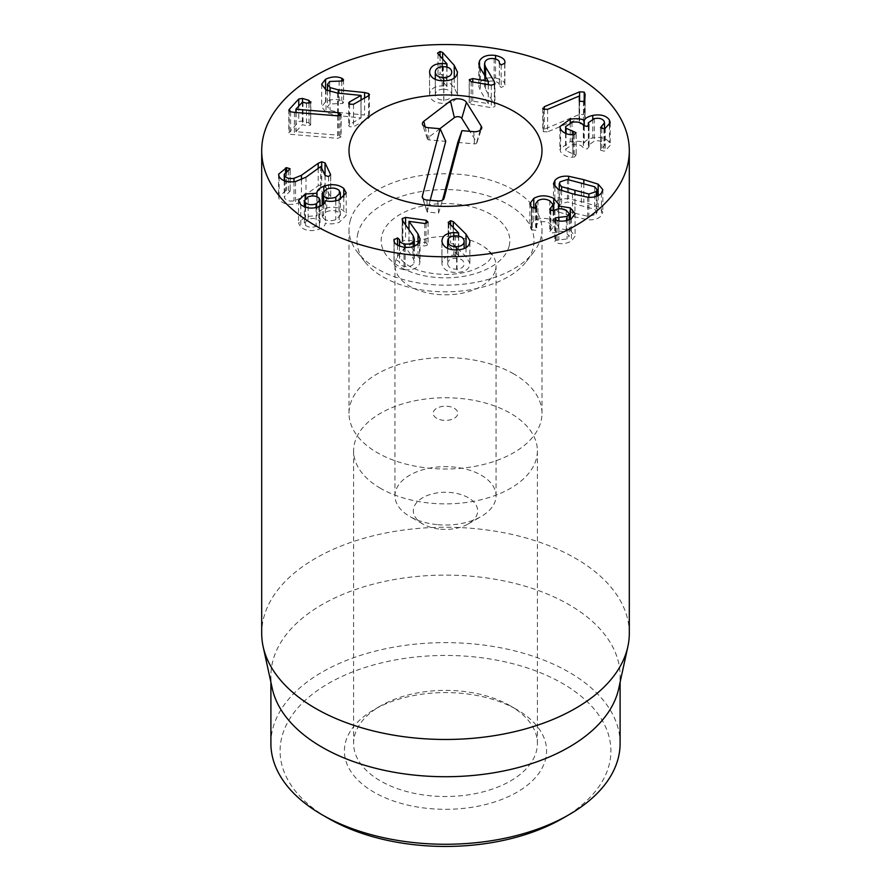 <?xml version="1.0" encoding="UTF-8"?>
<svg xmlns="http://www.w3.org/2000/svg" width="891" height="891" viewBox="0 0 891 891"><rect width="100%" height="100%" fill="white"/><g stroke="black" fill="none" stroke-linecap="round" stroke-linejoin="round"><path stroke-width="0.67" stroke-dasharray="4.46 3.34" d="M547.609 109.348L547.609 131.868L579.206 118.559L579.562 123.749L583.46 124.005L584.763 122.39L585.131 116.955L585.153 94.034M579.206 96.05L579.206 118.559M579.295 100.961L579.295 118.626M579.094 100.304L579.094 122.813M579.562 101.24L579.562 123.749M583.46 101.496L583.46 124.005M584.763 99.87L584.763 122.39M585.131 94.446L585.131 116.955L584.218 114.583L579.584 114.36L544.278 129.228L543.31 131.679L547.609 131.868M579.584 101.251L579.584 114.36M544.278 109.649L544.278 129.228M542.753 108.245L542.753 130.754L543.31 131.679L543.31 109.17M572.88 134.753L572.88 157.273L574.216 157.128L576.043 155.168L566.03 150.746L565.585 149.176L572 144.854C577.602 143.919 581.378 144.899 583.338 147.783L587.046 149.02L588.873 146.993L588.327 145.278L594.297 141.112C599.108 140.299 602.383 141.157 604.098 143.674L604.543 145.211L600.567 150.189L603.953 151.125L605.334 150.713L610.212 145.266L609.433 142.538C606.326 138.105 600.768 136.568 592.771 137.916C587.893 139.119 585.064 140.778 584.251 142.916L584.117 142.95C581.611 141.235 576.978 140.811 570.229 141.669L559.871 149.109L560.617 151.748C563.235 155.468 567.322 157.295 572.857 157.239L572.857 134.73M576.043 133.628L576.165 155.669L576.165 133.16M573.18 134.741L573.18 154.076M566.03 133.55L566.03 150.746M572 122.345L572 144.854M583.338 125.275L583.338 147.783M589.062 125.096L589.062 147.605L588.873 125.62M588.762 125.765L588.762 146.781M594.297 118.603L594.297 141.112M604.098 121.165L604.098 143.674M601.759 128.538L601.759 148.374M600.434 127.224L600.567 150.189L600.567 127.669M605.334 128.193L605.334 150.713M609.433 125.13L609.433 142.538M592.771 118.971L592.771 137.916M584.251 126.266L584.251 142.916M584.117 126.188L584.117 142.95M570.229 122.758L570.229 141.669M560.617 129.24L560.617 151.748M447.683 248.422L447.705 264.059C448.407 267.478 451.381 269.171 456.615 269.16C461.783 268.737 464.278 266.81 464.111 263.368C463.431 259.983 460.48 258.301 455.256 258.323C450.066 258.735 447.549 260.64 447.705 264.059L447.705 248.433M456.615 249.937L456.615 269.16M464.144 248.556L464.111 240.86M455.256 235.814L455.256 258.323M448.83 223.463L448.83 245.983L458.62 255.483L453.786 255.093C445.945 255.661 442.003 258.68 441.958 264.137C443.406 269.862 448.418 272.635 457.027 272.434C465.648 271.911 469.913 268.804 469.835 263.101L466.026 256.708L453.285 244.145L450.612 243.221L448.206 244.947L448.83 245.983M458.62 236.048L458.62 255.483M458.486 236.026L458.486 255.572M453.786 235.948L453.786 255.093M441.958 241.617L441.958 264.137L441.914 240.804M469.835 242.307L469.88 263.981L469.88 241.472M448.195 222.26L448.206 244.947L448.206 222.427M402.888 221.079L402.888 243.588L412.923 257.855L414.304 261.419L413.947 263.101C412.622 265.819 409.682 266.955 405.115 266.509C401.384 265.874 399.513 264.415 399.513 262.143L397.553 260.428L394.156 261.642L394.034 262.578L394.034 240.069M428.059 222.249L428.059 244.769L426.054 242.798L405.572 239.924L402.131 241.706L402.131 219.197M402.264 219.877L402.264 241.06L402.888 243.588M413.947 246.306L413.947 263.101M405.115 247.342L405.115 266.509M404.013 247.219L404.013 269.728C412.088 270.474 417.266 268.514 419.538 263.859L420.04 261.486L418.024 256.474L408.98 243.867L424.717 245.983L428.059 244.769L428.137 221.792M394.034 240.347L394.034 262.288C393.555 265.763 396.885 268.247 404.013 269.728M418.024 243.655L418.024 256.474M408.98 229.733L408.98 243.867M409.014 221.28L409.014 243.789M405.572 224.888L405.572 239.924M308.175 219.353L304.332 223.106L305.535 225.367C308.409 227.428 311.939 227.762 316.116 226.37L320.003 222.583L318.822 220.355C315.882 218.262 312.34 217.927 308.175 219.353L308.175 196.844M305.535 207.247L305.535 225.367M316.116 207.547L316.116 226.37M318.822 197.847L318.822 220.355M323.578 218.562C326.819 220.979 330.884 221.347 335.796 219.676L340.384 215.321L339.003 212.737C335.762 210.321 331.664 209.953 326.696 211.635L322.174 215.934L323.578 218.562L323.578 204.117M335.796 200.843L335.796 219.676M339.003 190.229L339.003 212.737M326.696 189.126L326.696 211.635M317.007 196.733L317.007 215.756L305.156 216.535L298.541 223.118L300.768 227.16C306.07 230.969 312.273 231.604 319.368 229.098C323.466 227.316 325.427 225.345 325.248 223.184L325.371 223.14C329.392 224.343 333.991 224.075 339.17 222.36L346.22 215.444L343.77 210.944C338.48 206.846 331.82 206.122 323.789 208.772C318.967 210.799 316.706 213.127 317.007 215.756L316.984 192.846M323.789 190.685L323.789 208.772M316.884 196.688L316.884 215.8M305.156 198.726L305.156 216.535M300.768 204.652L300.768 227.16M319.368 206.589L319.368 229.098M325.371 200.631L325.371 223.14M339.17 199.851L339.17 222.36M343.77 197.323L343.77 210.944M318.187 168.354L318.187 185.818L301.436 197.802L293.985 200.865C289.23 201.511 286.078 200.575 284.552 198.058L284.24 196.766L290.076 191.287L286.59 190.162L278.56 196.733L279.128 199.061C281.924 203.504 287.392 205.164 295.556 204.05L305.992 199.707L320.849 189.003L325.137 198.002L328.612 199.094L330.617 197.123L325.037 185.395L321.707 184.281L318.187 185.818M293.985 181.742L293.985 200.865M284.552 180.884L284.552 198.058M290.165 169.134L290.165 191.643L290.076 169.49M279.128 176.552L279.128 199.061M305.992 177.198L305.992 199.707M320.715 166.517L320.715 189.026M320.849 166.494L320.849 189.003M328.612 176.585L328.612 199.094M330.75 175.126L330.75 197.635L330.617 175.583M325.037 175.282L325.037 185.395M338.19 115.863L338.19 135.176L295.901 131.734L302.383 124.651L306.493 125.642L310.614 125.141L310.926 101.93M339.471 115.741L339.471 135.387L338.19 135.176M296.079 112.5L296.079 131.79M295.901 112.478L295.901 131.734M310.614 102.632L310.614 125.141L308.988 122.913L302.506 120.942L298.752 121.521L288.829 132.837L288.829 110.328M289.23 111.119L289.23 131.946L290.611 134.318L337.745 138.35L341.119 136.835L341.119 114.326M337.745 115.841L337.745 138.35M340.819 115.05L340.819 137.559L339.471 135.387M364.597 98.01L364.597 115.028L338.313 112.389L330.071 110.105L327.509 106.809L329.737 103.98L342.679 103.49L343.581 102.342L341.81 100.783C336.954 98.712 331.552 99.024 325.583 101.73L321.662 106.797L326.006 112.444L337.644 115.607L361.067 117.924L349.517 124.45L348.637 125.508L349.539 126.734L353.504 126.789L368.562 118.28L369.464 117.155L368.64 116.053L364.597 115.028M330.071 91.728L330.071 110.105M329.737 81.471L329.737 103.98M325.583 89.679L325.583 101.73M337.644 93.098L337.644 115.607M360.966 95.348L360.966 117.857M361.067 100.004L361.067 117.924M349.539 104.214L349.539 126.734M368.562 95.771L368.562 118.28M494.327 84.656L494.327 104.124L485.584 89.579L484.515 86.316L485.038 84.311C486.597 81.627 489.638 80.591 494.149 81.17C497.835 81.905 499.573 83.42 499.361 85.692L499.361 63.25M469.301 80.747L469.301 102.198L471.127 104.225L491.331 107.7L494.728 106.664L494.928 105.873L494.928 83.364M494.728 84.155L494.327 104.124M485.038 61.791L485.038 84.311M494.149 58.661L494.149 81.17M499.372 63.027L499.361 85.692L501.176 87.463L504.841 85.714L504.896 62.515M495.552 58.973L495.552 77.985C487.544 77.005 482.209 78.798 479.525 83.386L478.779 86.215L480.372 90.793L488.279 103.668L472.753 101.084L469.178 102.755L469.178 80.246M504.841 63.194L504.841 85.714C505.631 82.25 502.535 79.678 495.552 77.985M480.372 68.284L480.372 90.793M488.279 84.667L488.279 103.668M488.235 84.656L488.235 103.746M491.331 85.191L491.331 107.7M443.35 89.178C438.138 89.434 435.454 91.283 435.298 94.713C435.699 98.144 438.517 99.926 443.74 100.07C448.941 99.803 451.614 97.954 451.748 94.513C451.358 91.094 448.563 89.312 443.35 89.178L443.35 66.669M435.298 94.624L435.298 79.355L435.298 94.624M443.74 80.847L443.74 100.07M451.748 94.602L451.748 79.433L451.748 94.602M457.484 72.193L457.484 94.39L454.254 87.886L442.649 74.955L440.054 73.986L437.514 75.635L446.97 86.438L442.17 85.915C434.296 86.227 430.086 89.122 429.562 94.613C430.487 100.382 435.254 103.289 443.863 103.356C452.517 103.078 457.05 100.093 457.484 94.39L457.484 72.037M442.649 59.218L442.649 74.955M438.027 54.173L438.027 76.682M446.97 67.081L446.97 86.438M446.825 67.048L446.825 86.527M429.562 72.104L429.562 94.613L429.551 71.959M531.415 229.744L536.092 230.346L535.602 226.336L537.941 223.151C541.639 221.135 545.582 221.18 549.758 223.307L553.155 227.272L549.702 231.682L550.749 232.919L554.97 232.696C558.312 230.758 562.065 230.769 566.231 232.751L569.16 236.171L567.11 238.933L555.538 240.314L554.815 241.316L557.053 242.976C561.742 244.334 566.531 243.7 571.432 241.082L575.085 236.126L570.34 230.424L558.523 228.497L558.88 227.071L553.723 220.868C546.606 217.504 539.968 217.515 533.787 220.901L529.867 226.203L531.415 229.744L531.415 207.291M531.381 207.258L531.381 229.767M536.092 207.837L536.092 230.346M536.36 207.636L536.738 229.388L536.738 206.879M537.941 200.642L537.941 223.151M549.758 200.798L549.758 223.307M550.816 210.443L550.816 230.457M554.97 210.187L554.97 232.696M566.231 210.243L566.231 232.751M567.11 220.456L567.11 238.933M558.869 220.868L558.869 240.035M557.053 220.467L557.053 242.976M571.432 218.573L571.432 241.082M570.34 219.186L570.34 230.424M558.635 208.873L558.635 228.553M558.523 208.895L558.523 228.497M553.723 210.788L553.723 220.868M533.787 208.327L533.787 220.901M574.951 213.261L588.862 216.524L596.291 214.096L597.07 212.214L594.687 209.274L567.433 201.979L560.027 204.384L559.236 206.3L561.608 209.229L574.951 213.261L574.951 194.461M588.862 197.301L588.862 216.524M594.687 186.765L594.687 209.274M567.433 179.47L567.433 201.979M561.608 190.685L561.608 209.229M558.134 189.315L558.134 211.835L572.501 216.324L587.67 219.732C594.052 220.244 598.641 218.83 601.458 215.477L602.839 212.136L598.162 206.679L583.839 202.201L568.625 198.771C562.243 198.27 557.655 199.684 554.859 203.003L553.456 206.378L558.134 211.835M587.67 197.223L587.67 219.732M598.162 195.63L598.162 206.679M568.625 179.614L568.625 198.771M516.98 709.682L510.487 705.928A91.896 53.059 0 0 0 380.513 705.928A91.896 53.059 0 0 0 353.604 743.439A91.896 53.059 0 0 0 380.513 780.962A91.896 53.059 0 0 0 480.672 792.467A91.896 53.059 0 0 0 537.396 743.439A91.896 53.059 0 0 0 510.487 705.928L516.98 709.682A101.084 58.361 180 0 1 516.98 792.222A101.084 58.361 180 0 1 374.02 792.222A101.084 58.361 180 0 1 374.02 709.682A101.084 58.361 180 0 1 516.98 709.682M380.513 488.324A91.896 53.059 180 0 1 353.604 450.801A91.896 53.059 180 0 1 445.5 397.754A91.896 53.059 180 0 1 537.396 450.801A91.896 53.059 180 0 1 480.672 499.829A91.896 53.059 180 0 1 380.513 488.324M562.466 818.473A165.414 95.504 0 0 0 562.466 683.419A165.414 95.504 0 0 0 328.534 683.419A165.414 95.504 0 0 0 328.534 818.473M436.79 418.313A12.307 7.106 180 0 1 442.315 406.419A12.307 7.106 180 0 1 457.395 415.128A12.307 7.106 180 0 1 436.79 418.313M513.728 373.897A96.495 55.71 0 0 0 408.568 361.824A96.495 55.71 0 0 0 349.005 413.29A96.495 55.71 0 0 0 445.5 469A96.495 55.71 0 0 0 541.995 413.29A96.495 55.71 0 0 0 513.728 373.897M270.897 743.439A174.603 100.806 180 0 1 378.686 650.307A174.603 100.806 180 0 1 568.97 672.159A174.603 100.806 180 0 1 620.103 743.439M272.256 688.476A174.603 100.806 180 0 1 270.897 675.913A174.603 100.806 180 0 1 378.686 582.781A174.603 100.806 180 0 1 568.97 604.633A174.603 100.806 180 0 1 620.103 675.913A174.603 100.806 180 0 1 618.744 688.476M629.302 633.356A183.802 106.118 0 0 0 575.463 558.323A183.802 106.118 0 0 0 375.167 535.324A183.802 106.118 0 0 0 261.698 633.356M430.186 200.308L427.157 211.935L438.55 213.172L442.604 200.029M457.807 142.415L474.491 143.874A2.038 1.181 0 0 0 476.796 142.939A2.038 1.181 0 0 0 476.718 142.315L469.902 131.345M439.909 128.705L427.747 138.005A2.038 1.181 0 0 0 427.368 138.94A2.038 1.181 0 0 0 429.061 139.887L445.745 141.346M440.655 529.187A32.165 18.566 0 0 0 468.243 523.964A32.165 18.566 0 0 0 468.243 497.701A32.165 18.566 0 0 0 422.757 497.701A32.165 18.566 0 0 0 422.757 523.964A32.165 18.566 0 0 0 440.655 529.187M437.893 524.676A50.542 29.18 0 0 0 481.24 516.457A50.542 29.18 0 0 0 496.042 495.83A50.542 29.18 0 0 0 445.5 466.65A50.542 29.18 0 0 0 394.958 495.83A50.542 29.18 0 0 0 409.76 516.457A50.542 29.18 0 0 0 437.893 524.676M495.463 270.04A50.542 29.18 0 0 0 496.042 265.641A50.542 29.18 0 0 0 485.016 247.442A50.542 29.18 0 0 0 405.984 247.442A50.542 29.18 0 0 0 394.958 265.641A50.542 29.18 0 0 0 437.893 294.487A50.542 29.18 0 0 0 495.463 270.04M357.97 233.008A88.532 51.11 0 0 0 364.675 261.575A88.532 51.11 0 0 0 445.5 291.825A88.532 51.11 0 0 0 526.325 261.575A88.532 51.11 0 0 0 470.459 191.665A88.532 51.11 0 0 0 357.97 233.008M350.107 221.057A96.495 55.71 180 0 1 452.784 173.901A96.495 55.71 180 0 1 541.995 229.455A96.495 55.71 180 0 1 533.586 252.198A96.495 55.71 180 0 1 445.5 285.165A96.495 55.71 180 0 1 357.414 252.198A96.495 55.71 180 0 1 349.005 229.455A96.495 55.71 180 0 1 350.107 221.057M584.218 101.017L584.218 114.583M574.216 134.619L574.216 157.128M583.471 125.52L583.471 148.029M603.953 128.616L603.953 151.125M457.027 249.925L457.027 272.434M466.026 247.631L466.026 256.708M453.285 227.795L453.285 244.145M450.612 225.2L450.612 243.221M412.923 235.347L412.923 257.855M399.513 246.128L399.513 262.143M397.553 245.203L397.553 260.428M394.156 241.138L394.156 261.642M419.538 241.35L419.538 263.859M424.717 223.474L424.717 245.983M426.054 223.496L426.054 242.798M321.707 168.276L321.707 184.281M301.436 179.871L301.436 197.802M288.439 170.593L288.439 193.113M286.59 171.384L286.59 190.162M285.565 172.041L285.565 190.418M295.556 181.541L295.556 204.05M325.137 175.482L325.137 198.002M302.383 102.142L302.383 124.651M302.996 102.075L302.996 124.584M306.493 103.133L306.493 125.642M308.988 103.389L308.988 122.913M302.506 102.053L302.506 120.942M298.752 106.118L298.752 121.521M290.611 111.798L290.611 134.318M294.398 112.366L294.398 134.875M368.64 95.727L368.64 116.053M338.313 93.165L338.313 112.389M339.126 81.036L339.126 103.545M342.679 101.184L342.679 103.49M341.81 81.293L341.81 100.783M326.006 89.935L326.006 112.444M349.517 104.202L349.517 124.45M353.504 104.28L353.504 126.789M485.584 76.771L485.584 89.579M499.361 63.306L499.361 85.692M501.176 64.954L501.176 87.463M504.662 63.84L504.662 86.349M479.525 66.725L479.525 83.386M472.753 81.994L472.753 101.084M471.127 81.716L471.127 104.225M454.254 78.063L454.254 87.886M440.054 56.389L440.054 73.986M442.17 66.736L442.17 85.915M443.863 80.847L443.863 103.356M532.239 207.87L532.239 230.379M550.515 210.276L550.515 230.635M554.703 210.354L554.703 232.863M555.538 219.832L555.538 240.314M555.761 219.966L555.761 242.475M596.291 196.421L596.291 214.096M581.389 182.744L581.389 205.253M560.027 181.875L560.027 204.384M572.501 193.804L572.501 216.324M601.458 192.968L601.458 215.477M583.839 183.401L583.839 202.201M554.859 186.999L554.859 203.003M437.804 200.976L438.55 213.172M473.745 131.679L474.491 143.874M480.227 130.22L476.718 142.315M425.13 126.901L427.747 138.005M428.326 127.691L429.061 139.887M422.924 198.426L427.145 211.824M426.9 200.018L427.647 212.214M509.095 246.295A64.33 37.144 180 0 1 405.316 269.706A64.33 37.144 180 0 1 422.089 206.111A64.33 37.144 180 0 1 509.095 246.295M565.585 133.372L565.585 149.176M588.327 126.077L588.327 145.278M604.543 128.471L604.543 145.211M610.212 122.746L610.212 145.266M559.871 126.6L559.871 149.109M414.304 246.161L414.304 261.419M420.04 238.977L420.04 261.486M304.332 223.106L304.332 206.823M320.003 222.583L320.003 206.333M340.384 215.321L340.384 199.339M322.174 215.934L322.174 205.208M298.541 200.609L298.541 223.118M346.22 192.935L346.22 215.444M284.24 180.773L284.24 196.766M278.56 174.224L278.56 196.733M327.509 90.726L327.509 106.809M343.581 79.834L343.581 102.342M321.662 84.277L321.662 106.797M348.637 103L348.637 125.508M369.464 94.646L369.464 117.155M484.515 75.022L484.515 86.316M478.779 63.707L478.779 86.215M535.602 208.071L535.602 226.336M553.155 210.889L553.155 227.272M549.702 209.173L549.702 231.682M569.16 219.732L569.16 236.171M554.815 218.807L554.815 241.316M575.085 213.617L575.085 236.126M558.88 204.551L558.88 227.071M529.867 203.694L529.867 226.203M597.07 212.214L597.07 196.131M559.236 206.3L559.236 189.816M602.839 189.627L602.839 212.136M553.456 183.869L553.456 206.378M380.513 705.928L374.02 709.682M353.604 450.801L353.604 743.439M537.396 450.801L537.396 743.439M541.995 413.29L541.995 229.455M349.005 413.29L349.005 229.455M270.897 675.913L270.897 682.216M620.103 675.913L620.103 682.216M476.796 142.939L481.63 128.471M427.368 138.94L422.534 124.473M427.157 211.935L422.323 197.468M468.243 523.964L481.24 516.457M422.757 523.964L409.76 516.457M496.042 495.83L496.042 265.641M394.958 495.83L394.958 265.641M405.984 247.442C394.98 258.145 401.128 254.559 399.747 256.875C399.68 258.379 402.275 261.096 407.532 265.039C416.264 270.875 429.161 274.027 446.246 274.473C455.746 274.328 464.278 272.98 471.84 270.441C492.244 262.399 490.752 256.831 491.32 256.619C490.061 254.67 495.552 257.399 485.016 247.442M526.325 261.575L533.586 252.198M364.675 261.575L357.414 252.198"/><path stroke-width="1.34" d="M543.31 109.17L544.278 106.72L579.584 91.851L584.218 92.074L585.131 94.446L584.763 99.87L583.46 101.496L579.562 101.24L579.206 96.05L547.609 109.348L543.31 109.17L542.753 108.245M579.295 96.117L579.295 100.961M579.584 91.851L579.584 101.251M544.278 106.72L544.278 109.649M570.229 119.16C576.978 118.303 581.611 118.726 584.117 120.43L584.251 120.408C585.064 118.269 587.893 116.598 592.771 115.407C600.768 114.059 606.326 115.596 609.433 120.018L610.212 122.746L605.334 128.193L603.953 128.616L600.567 127.669L604.543 122.702L604.098 121.165C602.383 118.648 599.108 117.79 594.297 118.603L588.327 122.769L588.873 124.484L587.046 126.5L583.338 125.275C581.378 122.39 577.602 121.41 572 122.345L565.585 126.667L566.03 128.237L576.043 132.659L574.216 134.619L572.857 134.73C567.322 134.786 563.235 132.948 560.617 129.24L559.871 126.6L570.229 119.16L570.229 122.758M573.18 131.556L573.18 134.741M566.03 128.237L566.03 133.55M588.762 124.272L588.762 125.765M601.759 125.865L601.759 128.538M609.433 120.018L609.433 125.13M592.771 115.407L592.771 118.971M584.251 120.408L584.251 126.266M584.117 120.43L584.117 126.188M456.615 246.651C461.783 246.228 464.278 244.301 464.111 240.86C463.431 237.463 460.48 235.781 455.256 235.814C450.066 236.215 447.549 238.131 447.705 241.55C448.407 244.958 451.381 246.662 456.615 246.651L456.615 249.937M447.683 248.422L447.683 241.004L447.705 248.433M464.144 248.556L464.111 240.86M448.206 222.427L450.612 220.712L453.285 221.636L466.026 234.199L469.835 240.592C469.913 246.284 465.648 249.402 457.027 249.925C448.418 250.126 443.406 247.353 441.958 241.617C442.003 236.16 445.945 233.152 453.786 232.584L458.62 232.963L448.195 222.26M458.62 232.963L458.62 236.048M458.486 233.052L458.486 236.026M453.786 232.584L453.786 235.948M441.958 241.617L441.914 240.804M469.88 241.472L469.835 242.307M418.024 233.965L420.04 238.977L419.538 241.35C417.266 246.005 412.088 247.965 404.013 247.219C396.885 245.738 393.555 243.254 394.034 239.779L397.553 237.919L399.513 239.623C399.513 241.906 401.384 243.366 405.115 244C409.682 244.446 412.622 243.31 413.947 240.592L414.304 238.911L412.923 235.347L402.888 221.079L402.264 218.551L405.572 217.415L426.054 220.277L428.059 222.249L424.717 223.474L408.98 221.358L418.024 233.965L418.024 243.655M402.131 219.197L402.264 219.877M413.947 240.592L413.947 246.306M405.115 244L405.115 247.342M408.98 221.358L408.98 229.733M405.572 217.415L405.572 224.888M305.535 202.858C308.409 204.919 311.939 205.253 316.116 203.861L320.003 200.074L318.822 197.847C315.882 195.753 312.34 195.407 308.175 196.844L304.332 200.598L305.535 202.858L305.535 207.247M316.116 203.861L316.116 207.547M335.796 197.167L340.384 192.812L339.003 190.229C335.762 187.812 331.664 187.433 326.696 189.126L322.174 193.425L323.578 196.053C326.819 198.47 330.884 198.838 335.796 197.167L335.796 200.843M323.578 196.053L323.578 204.117M316.984 192.846L317.007 193.247C316.706 190.618 318.967 188.291 323.789 186.252C331.82 183.613 338.48 184.337 343.77 188.435L346.22 192.935L339.17 199.851C333.991 201.566 329.392 201.834 325.371 200.631L325.248 200.675C325.427 202.836 323.466 204.807 319.368 206.589C312.273 209.095 306.07 208.461 300.768 204.652L298.541 200.609L305.156 194.015L317.007 193.247L317.007 196.733M323.789 186.252L323.789 190.685M316.884 193.291L316.884 196.688M305.156 194.015L305.156 198.726M343.77 188.435L343.77 197.323M318.187 163.309L321.707 161.761L325.037 162.886L330.617 174.614L328.612 176.585L325.137 175.482L320.849 166.494L305.992 177.198L295.556 181.541C287.392 182.655 281.924 180.984 279.128 176.552L278.56 174.224L286.59 167.653L290.076 168.778L284.24 174.257L284.552 175.549C286.078 178.066 289.23 179.002 293.985 178.356L301.436 175.293L318.187 163.309L318.187 168.354M293.985 178.356L293.985 181.742M284.552 175.549L284.552 180.884M325.037 162.886L325.037 175.282M338.19 112.667L339.471 112.867L340.819 115.05L337.745 115.841L294.398 112.366L290.611 111.798L289.23 109.426L298.752 99.012L302.506 98.422L308.988 100.405L310.614 102.632L306.493 103.133L302.383 102.142L295.901 109.225L338.19 112.667L338.19 115.863M339.471 112.867L339.471 115.741M296.079 109.281L296.079 112.5M295.901 109.225L295.901 112.478M310.926 101.93L310.614 102.632M288.829 110.328L289.23 109.426L289.23 111.119M341.119 114.326L340.819 115.05M364.597 92.519L368.64 93.544L369.464 94.646L368.562 95.771L353.504 104.28L349.539 104.214L348.637 103L349.517 101.93L361.067 95.415L337.644 93.098L326.006 89.935L321.662 84.277L325.583 79.221C331.552 76.515 336.954 76.203 341.81 78.274L343.581 79.834L342.679 80.981L329.737 81.471L327.509 84.3L330.071 87.596L338.313 89.868L364.597 92.519L364.597 98.01M330.071 87.596L330.071 91.728M325.583 79.221L325.583 89.679M361.067 95.415L361.067 100.004M494.327 81.616L494.728 84.155L491.331 85.191L471.127 81.716L469.301 79.689L472.753 78.564L488.235 81.237L480.372 68.284L478.779 63.707L479.525 60.878C482.209 56.289 487.544 54.485 495.552 55.465C502.535 57.169 505.631 59.742 504.841 63.194L501.176 64.954L499.361 63.183C499.573 60.911 497.835 59.396 494.149 58.661C489.638 58.071 486.597 59.118 485.038 61.791L484.515 63.807L485.584 67.059L494.327 81.616L494.327 84.656M494.928 83.364L494.728 84.155M495.552 55.465L495.552 58.973M504.896 62.515L504.841 63.194M488.279 81.148L488.279 84.667M488.235 81.237L488.235 84.656M443.74 77.562C448.941 77.294 451.614 75.434 451.748 72.004C451.358 68.585 448.563 66.803 443.35 66.669C438.138 66.925 435.454 68.774 435.298 72.204L435.298 79.355L435.298 72.204C435.699 75.624 438.517 77.417 443.74 77.562L443.74 80.847M457.484 72.037L457.484 71.881C457.05 77.584 452.517 80.569 443.863 80.847C435.254 80.78 430.487 77.873 429.562 72.104C430.086 66.613 434.296 63.707 442.17 63.395L446.97 63.929L437.514 53.126L440.054 51.478L442.649 52.446L454.254 65.366L457.484 72.193M442.649 52.446L442.649 59.218M446.97 63.929L446.97 67.081M446.825 64.007L446.825 67.048M531.415 207.235L529.867 203.694L533.787 198.392C539.968 195.006 546.606 194.984 553.723 198.359L558.88 204.551L558.523 205.988L570.34 207.915L575.085 213.617L571.432 218.573C566.531 221.191 561.742 221.814 557.053 220.467L554.815 218.807L555.538 217.805L567.11 216.424L569.16 213.662L566.231 210.243C562.065 208.26 558.312 208.249 554.97 210.187L550.749 210.41L549.702 209.173L553.155 204.752L549.758 200.798C545.582 198.671 541.639 198.626 537.941 200.642L535.602 203.816L536.092 207.837L531.415 207.291M536.738 206.879L536.36 205.854L536.36 207.636M550.816 207.937L550.816 210.443M567.11 216.424L567.11 220.456M558.869 217.527L558.869 220.868M570.34 207.915L570.34 219.186M558.635 206.044L558.635 208.873M558.523 205.988L558.523 208.895M553.723 198.359L553.723 210.788M533.787 198.392L533.787 208.327M588.862 194.015L596.291 191.587L597.07 189.705L594.687 186.765L567.433 179.47L560.027 181.875L559.236 183.791L561.608 186.72L588.862 194.015L588.862 197.301M561.608 186.72L561.608 190.685M568.625 176.262L583.839 179.692L598.162 184.17L602.839 189.627L601.458 192.968C598.641 196.321 594.052 197.735 587.67 197.223L572.501 193.804L558.134 189.315L553.456 183.869L554.859 180.494C557.655 177.164 562.243 175.761 568.625 176.262L568.625 179.614M598.162 184.17L598.162 195.63M315.537 225.701A183.802 106.118 180 0 1 261.698 150.668A183.802 106.118 180 0 1 445.5 44.55A183.802 106.118 180 0 1 629.302 150.668A183.802 106.118 180 0 1 515.833 248.7A183.802 106.118 180 0 1 315.537 225.701M513.728 111.275A96.495 55.71 180 0 1 541.995 150.668A96.495 55.71 180 0 1 445.5 206.378A96.495 55.71 180 0 1 349.005 150.668A96.495 55.71 180 0 1 408.568 99.191A96.495 55.71 180 0 1 513.728 111.275M328.534 818.473L322.03 814.73L328.534 818.473A165.414 95.504 0 0 0 562.466 818.473L568.97 814.73A174.603 100.806 180 0 1 322.03 814.73L322.03 814.73A174.603 100.806 180 0 1 270.897 743.439L270.897 682.216M620.103 682.216L620.103 743.439A174.603 100.806 180 0 1 568.97 814.73M627.865 646.588L618.744 688.476A174.603 100.806 180 0 1 445.5 776.718A174.603 100.806 180 0 1 272.256 688.476L263.135 646.588A183.802 106.118 0 0 0 315.537 708.39A183.802 106.118 0 0 0 505.097 733.738A183.802 106.118 0 0 0 627.865 646.588A183.802 106.118 0 0 0 629.302 633.356L629.302 150.668M261.698 150.668L261.698 633.356A183.802 106.118 0 0 0 263.135 646.588M444.086 198.303A5.513 3.185 180 0 1 444.052 198.426A5.513 3.185 180 0 1 437.804 200.976L426.9 200.018A5.513 3.185 180 0 1 422.323 197.468A5.513 3.185 180 0 1 422.278 196.388L440.132 128.727L428.326 127.691A6.961 4.021 180 0 1 422.534 124.473A6.961 4.021 180 0 1 423.815 121.287L450.445 100.928A9.188 5.301 180 0 1 459.166 98.879A9.188 5.301 180 0 1 466.427 102.331L481.352 126.344A6.961 4.021 180 0 1 481.63 128.471A6.961 4.021 180 0 1 473.745 131.679L461.939 130.643L444.008 198.548M442.604 200.029L457.807 142.415L461.939 130.643M469.902 131.345L461.794 118.291A4.266 2.461 0 0 0 458.42 116.699A4.266 2.461 0 0 0 454.377 117.645L439.909 128.705M440.132 128.727L445.745 141.346L430.186 200.308M350.107 142.27A96.495 55.71 180 0 1 452.784 95.114A96.495 55.71 180 0 1 541.995 150.668A96.495 55.71 180 0 1 445.5 206.378A96.495 55.71 180 0 1 349.005 150.668A96.495 55.71 180 0 1 350.107 142.27M584.218 92.074L584.218 101.017M466.026 234.199L466.026 247.631M453.285 221.636L453.285 227.795M450.612 220.712L450.612 225.2M399.513 239.623L399.513 246.128M397.553 237.919L397.553 245.203M394.156 239.133L394.156 241.138M426.054 220.277L426.054 223.496M321.707 161.761L321.707 168.276M301.436 175.293L301.436 179.871M286.59 167.653L286.59 171.384M285.565 167.909L285.565 172.041M308.988 100.405L308.988 103.389M302.506 98.422L302.506 102.053M298.752 99.012L298.752 106.118M368.64 93.544L368.64 95.727M338.313 89.868L338.313 93.165M342.679 78.675L342.679 80.981M341.81 78.274L341.81 81.293M349.517 101.93L349.517 104.202M485.584 67.059L485.584 76.771M479.525 60.878L479.525 66.725M472.753 78.564L472.753 81.994M454.254 65.366L454.254 78.063M440.054 51.478L440.054 56.389M442.17 63.395L442.17 66.736M550.515 208.126L550.515 210.276M555.538 217.805L555.538 219.832M574.951 190.752L574.951 194.461M596.291 191.587L596.291 196.421M583.839 179.692L583.839 183.401M554.859 180.494L554.859 186.999M481.352 126.344L480.227 130.22M466.427 102.331L461.794 118.291M450.445 100.928L454.377 117.645M423.815 121.287L425.13 126.901M422.278 196.388L422.924 198.426M565.585 126.667L565.585 133.372M588.327 122.769L588.327 126.077M604.543 122.702L604.543 128.471M414.304 238.911L414.304 246.161M304.332 206.823L304.332 200.598M320.003 206.333L320.003 200.074M340.384 199.339L340.384 192.812M322.174 205.208L322.174 193.425M284.24 174.257L284.24 180.773M327.509 84.3L327.509 90.726M484.515 63.807L484.515 75.022M535.602 203.816L535.602 208.071M553.155 204.752L553.155 210.889M569.16 213.662L569.16 219.732M597.07 196.131L597.07 189.705M559.236 189.816L559.236 183.791"/></g></svg>
